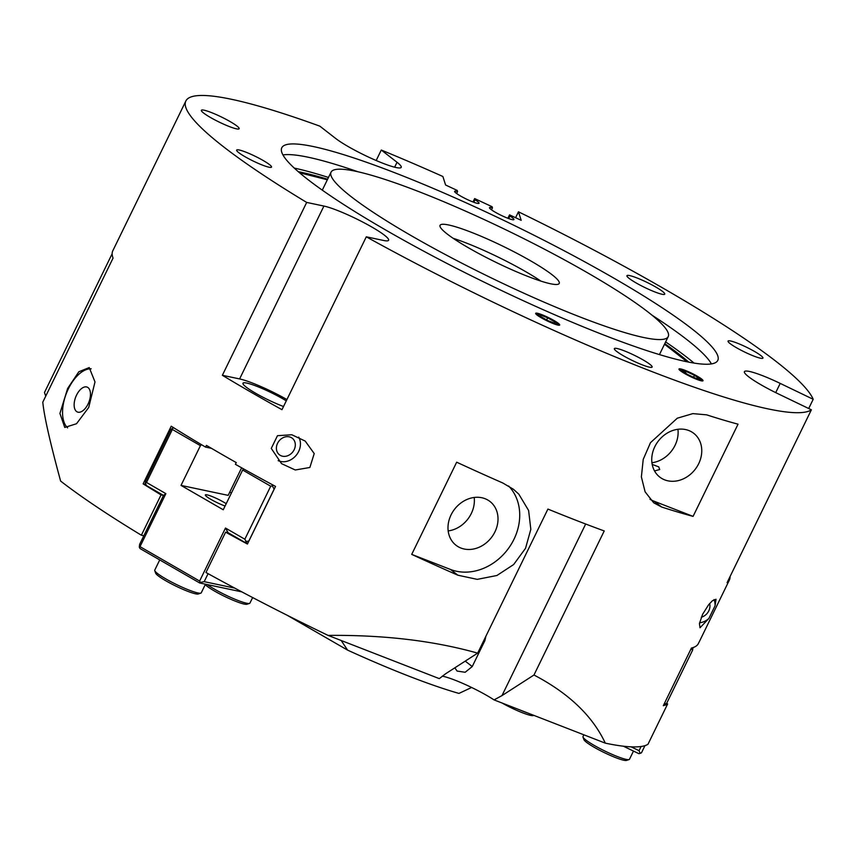 <?xml version="1.0" encoding="UTF-8"?>
<svg xmlns="http://www.w3.org/2000/svg" width="856" height="856" viewBox="0 0 856 856"><rect width="100%" height="100%" fill="white"/><g stroke="black" fill="none" stroke-linecap="round" stroke-linejoin="round"><path stroke-width="1.28" d="M485.887 636.254L484.881 640.63L472.234 666.567L465.15 672.27L457.072 671.061L454.846 667.819M515.59 217.702L518.458 211.806L521.176 220.313L509.545 214.877L509.909 216.033L508.678 218.569M278.168 460.646A16.168 13.557 127.9 0 0 295.866 455.681A16.168 13.557 127.9 0 0 298.701 437.116M277.472 435.693L291.821 434.752L305.218 441.086L314.216 453.562L309.872 467.483L295.256 469.987L281.549 463.642L271.277 448.405L277.472 435.693M294.154 449.742A10.486 8.795 127.9 0 0 292.292 438.24A10.486 8.795 127.9 0 0 278.917 441.118A10.486 8.795 127.9 0 0 279.42 454.793A10.486 8.795 127.9 0 0 294.154 449.742M699.566 622.815A16.168 13.557 127.9 0 0 708.864 618.481L700.005 627.769L699.427 623.596L702.615 614.287L708.618 604.764L712.47 600.698L716.012 599.264L715.07 605.77A16.168 13.557 127.9 0 0 714 599.596M715.07 605.77L708.864 618.481M701.299 617.219A10.486 8.795 127.9 0 0 708.779 610.884A10.486 8.795 127.9 0 0 709.635 603.544M67.635 427.861A32.335 17.077 111.2 0 1 68.405 388.763A32.335 17.077 111.2 0 1 91.153 368.818M76.558 395.098A13.364 7.062 111.2 0 1 87.141 387.105A13.364 7.062 111.2 0 1 88.885 402.127A13.364 7.062 111.2 0 1 77.457 412.025A13.364 7.062 111.2 0 1 76.558 395.098M67.635 388.464L78.827 371.772L89.217 367.566L95.005 381.926L88.714 407.467L76.516 423.731L64.756 427.433L59.931 413.448L67.635 388.464M456.633 193.542L457.586 191.584L457.211 190.428L445.591 185.003L442.873 176.496A349.259 46.192 26 0 0 381.284 150.035L397.034 162.276A38.809 5.136 -154 0 1 401.207 167.359A38.809 5.136 -154 0 1 373.837 159.494A38.809 5.136 -154 0 1 335.606 138.405L319.855 126.164A349.259 46.192 26 0 0 185.87 100.987A349.259 46.192 26 0 0 306.683 202.423L323.921 206.061A38.809 5.136 -154 0 1 364.292 222.87A38.809 5.136 -154 0 1 388.603 240.279A38.809 5.136 -154 0 1 383.531 240.461L366.293 236.823A349.259 46.192 26 0 0 811.381 409.81L778.393 393.931A38.809 5.136 -154 0 1 744.42 371.654A38.809 5.136 -154 0 1 780.212 383.402L813.2 399.292A349.259 46.192 26 0 0 776.199 361.521A349.259 46.192 26 0 0 518.458 211.806M473.004 201.973L474.663 198.581L475.026 199.737L473.796 202.262M491.515 209.838L492.468 207.88L492.104 206.735L474.663 198.581M507.897 218.269L509.545 214.877M509.909 216.033A13.578 1.798 -154 0 1 512.466 217.777A13.578 1.798 -154 0 1 513.921 219.553A13.578 1.798 -154 0 1 500.931 215.22A13.578 1.798 -154 0 1 489.504 207.644A13.578 1.798 -154 0 1 492.468 207.88M475.026 199.737A13.578 1.798 -154 0 1 477.584 201.481A13.578 1.798 -154 0 1 479.039 203.257A13.578 1.798 -154 0 1 466.039 198.913A13.578 1.798 -154 0 1 454.622 191.348A13.578 1.798 -154 0 1 457.586 191.584M238.717 152.625A19.399 2.568 -154 0 1 236.641 150.089A19.399 2.568 -154 0 1 250.327 154.016A19.399 2.568 -154 0 1 269.437 164.566A19.399 2.568 -154 0 1 271.512 167.102A19.399 2.568 -154 0 1 257.827 163.175A19.399 2.568 -154 0 1 238.717 152.625M730.136 343.62A19.399 2.568 -154 0 1 728.049 341.084A19.399 2.568 -154 0 1 741.735 345.011A19.399 2.568 -154 0 1 760.845 355.55A19.399 2.568 -154 0 1 762.931 358.097A19.399 2.568 -154 0 1 749.246 354.159A19.399 2.568 -154 0 1 730.136 343.62M537.097 315.062A13.364 1.766 -154 0 1 535.663 313.317A13.364 1.766 -154 0 1 545.09 316.025A13.364 1.766 -154 0 1 558.251 323.29A13.364 1.766 -154 0 1 559.685 325.034A13.364 1.766 -154 0 1 550.258 322.327A13.364 1.766 -154 0 1 537.097 315.062M680.424 370.776A13.364 1.766 -154 0 1 678.99 369.022A13.364 1.766 -154 0 1 688.417 371.729A13.364 1.766 -154 0 1 701.588 378.994A13.364 1.766 -154 0 1 703.022 380.749A13.364 1.766 -154 0 1 693.585 378.031A13.364 1.766 -154 0 1 680.424 370.776M616.609 351.377A21.015 2.782 -154 0 1 614.351 348.627A21.015 2.782 -154 0 1 634.457 355.336A21.015 2.782 -154 0 1 652.133 367.053A21.015 2.782 -154 0 1 637.313 362.794A21.015 2.782 -154 0 1 616.609 351.377M629.203 278.457A21.015 2.782 -154 0 1 626.945 275.707A21.015 2.782 -154 0 1 647.061 282.416A21.015 2.782 -154 0 1 664.738 294.132A21.015 2.782 -154 0 1 649.907 289.874A21.015 2.782 -154 0 1 629.203 278.457M203.632 113.046A21.015 2.782 -154 0 1 201.374 110.296A21.015 2.782 -154 0 1 221.479 117.015A21.015 2.782 -154 0 1 239.156 128.732A21.015 2.782 -154 0 1 224.336 124.473A21.015 2.782 -154 0 1 203.632 113.046M691.744 328.693A242.537 32.079 -154 0 1 717.777 360.408A242.537 32.079 -154 0 1 485.716 282.919A242.537 32.079 -154 0 1 281.785 147.767A242.537 32.079 -154 0 1 452.835 196.901A242.537 32.079 -154 0 1 691.744 328.693M652.208 464.423L658.724 466.873L659.708 469.537L654.54 470.928M651.94 462.743A27.702 23.23 127.9 0 0 677.941 429.284M654.829 446.672A27.702 23.23 -52.1 0 1 693.756 433.329A27.702 23.23 -52.1 0 1 698.678 463.717A27.702 23.23 -52.1 0 1 659.751 477.07A27.702 23.23 -52.1 0 1 654.829 446.672M448.18 530.923A27.702 23.23 127.9 0 0 471.292 513.525A27.702 23.23 127.9 0 0 474.192 497.464M451.08 514.852A27.702 23.23 -52.1 0 1 490.007 501.509A27.702 23.23 -52.1 0 1 494.929 531.897A27.702 23.23 -52.1 0 1 456.002 545.251A27.702 23.23 -52.1 0 1 451.08 514.852M411.715 554.388L456.676 462.197A349.259 46.192 26 0 0 502.868 483.019L513.472 489.311L518.8 494.137L528.612 510.497L530.827 529.329L525.541 548.3L513.654 564.543L496.908 575.5L477.241 579.362L457.896 575.211A349.259 46.192 -154 0 1 411.715 554.388L450.524 569.475A51.745 43.399 -52.1 0 0 509.202 547.391A51.745 43.399 -52.1 0 0 508.625 485.994M693.082 516.382A349.259 46.192 -154 0 1 661.656 507.03L653.727 502.814L645.103 491.815L641.379 476.92L643.22 459.405L650.485 442.67L677.299 418.199L692.846 413.619L706.617 414.839A349.259 46.192 26 0 0 738.043 424.18L693.082 516.382L654.273 501.295A51.745 43.399 -52.1 0 1 649.972 499.305M211.496 448.351L205.59 447.11L206.435 445.377A349.259 46.192 26 0 0 236.245 462.582L235.4 464.305A349.259 46.192 26 0 0 275.536 486.411L247.427 544.042A349.259 46.192 -154 0 1 225.62 532.165L205.954 572.493A349.259 46.192 -154 0 0 328.062 635.398C383.905 634.852 433.767 640.759 477.659 653.128L547.915 509.074A349.259 46.192 26 0 0 604.229 530.955L533.973 675.01C568.769 693.232 592.545 715.937 605.299 743.147L494.062 699.908L501.99 695.596L533.973 675.01M143.829 535.749L141.368 535.225L161.046 494.896A349.259 46.192 -154 0 1 143.123 483.843L171.221 426.213A349.259 46.192 26 0 0 205.59 447.11M605.299 743.147A349.259 46.192 -154 0 0 647.971 744.292L667.637 703.953A349.259 46.192 -154 0 1 663.314 705.676L691.423 648.056A349.259 46.192 26 0 0 698.068 644.129L698.913 642.407A349.259 46.192 26 0 0 699.309 641.711L729.376 580.058A349.259 46.192 -154 0 1 727.076 582.679L811.381 409.81M283.529 406.514A29.425 3.895 -154 0 1 246.121 387.073A29.425 3.895 -154 0 1 242.965 383.221A29.425 3.895 -154 0 1 258.897 387.137A29.425 3.895 -154 0 1 286.289 400.843M366.293 236.823L281.977 409.682A349.259 46.192 -154 0 1 222.367 375.292L239.605 378.93A38.809 5.136 -154 0 1 286.921 399.549M222.367 375.292L306.683 202.423M376.169 160.511L381.284 150.035M813.2 399.292L808.695 408.515M730.018 576.623A349.259 46.192 -154 0 1 729.376 580.058M45.742 396.146L44.469 392.519L112.147 253.751M185.87 100.987L112.799 250.797A349.259 46.192 26 0 0 113.056 258.116L42.8 402.17C44.084 415.877 50.023 442.167 60.616 481.061A349.259 46.192 -154 0 0 141.368 535.225M477.659 653.128L445.687 673.715L439.299 678.626L328.062 635.398M494.062 699.908A35.578 4.708 26 0 0 442.242 676.144M225.62 532.165L228.081 532.678L225.481 528.045L199.619 581.053L140.01 546.652L165.871 493.645L146.494 482.463L172.356 429.455L200.422 445.655L201.513 444.692M282.951 154.925A242.537 32.079 -154 0 1 358.001 171.778M651.94 315.136A242.537 32.079 -154 0 1 686.544 339.361A242.537 32.079 -154 0 1 711.422 363.907M294.271 168.086A252.242 33.363 -154 0 1 328.469 177.459M665.636 341.908A252.242 33.363 -154 0 1 686.908 357.327A252.242 33.363 -154 0 1 694.077 363.094M298.273 171.681A242.537 32.079 -154 0 1 327.613 179.225M664.77 343.673A242.537 32.079 -154 0 1 679.236 354.341A242.537 32.079 -154 0 1 688.78 362.142M666.385 703.354L667.637 703.953M161.046 494.896L163.507 495.41L139.614 544.395L139.303 547.187L140.01 546.652M145.916 484.432L143.123 483.843M528.762 276.777A66.297 8.763 -154 0 1 467.783 247.405A66.297 8.763 -154 0 1 440.059 225.321A66.297 8.763 -154 0 1 503.489 246.496A66.297 8.763 -154 0 1 559.225 283.443A66.297 8.763 -154 0 1 528.762 276.777M417.257 191.016A187.56 24.803 -154 0 1 589.795 274.102A187.56 24.803 -154 0 1 668.226 336.601A187.56 24.803 -154 0 1 582.027 317.736A187.56 24.803 -154 0 1 409.489 234.651A187.56 24.803 -154 0 1 331.058 172.152A187.56 24.803 -154 0 1 417.257 191.016M471.613 687.475L458.955 693.413A194.034 25.659 -154 0 1 347.59 650.121L341.191 640.502M287.188 615.271L347.59 650.121M696.602 378.834A10.668 1.412 -154 0 1 685.389 373.484A10.668 1.412 -154 0 1 681.815 370.038A10.668 1.412 -154 0 1 691.616 373.612A10.668 1.412 -154 0 1 700.476 379.144A10.668 1.412 -154 0 1 696.602 378.834M694.473 375.292L699.373 378.748L695.896 378.331L687.529 374.479L682.639 371.023L686.105 371.429L694.473 375.292L693.52 377.239M685.367 372.949L686.105 371.429M547.69 317.619A10.668 1.412 -154 0 1 557.149 323.44A10.668 1.412 -154 0 1 547.059 320.444A10.668 1.412 -154 0 1 538.488 314.334A10.668 1.412 -154 0 1 547.69 317.619M540.382 316.388L540.404 315.019L547.69 317.811L554.966 321.974L554.956 323.333L547.669 320.54L540.382 316.388M554.399 323.129L554.966 321.974M546.642 319.962L547.69 317.811M664.32 703.611L664.545 704.156L666.738 703.193L692.59 650.186L693.039 647.585M641.08 746.496L639.047 750.669L640.16 753.355L641.476 752.788L644.964 745.64M664.545 704.156L663.989 704.285M692.59 650.186L692.119 649.03L690.632 649.683M692.119 649.03L691.798 647.96M639.047 750.669L631.107 746.849M623.361 746.197L638.886 753.676L640.16 753.355M502.044 703.011A23.936 3.167 26 0 0 511.653 708.019A23.936 3.167 26 0 0 533.352 715.552L533.866 715.381M527.735 713.005A25.873 3.424 -154 0 1 520.277 710.106M583 737.08L583.899 739.616A23.936 3.167 26 0 0 604.828 752.873A23.936 3.167 26 0 0 626.528 760.417L629.085 759.561A25.873 3.424 -154 0 1 605.631 751.408A25.873 3.424 -154 0 1 583 737.08A25.873 3.424 -154 0 1 582.99 736.567L583.846 734.812M633.483 751.076L629.492 759.251A25.873 3.424 -154 0 1 629.085 759.561M228.081 532.678L244.966 542.426L246.154 541.538L244.848 539.226L225.481 528.045M243.778 469.013L242.644 470.019L270.71 486.208L244.848 539.226M242.644 470.019L223.245 509.769L181.023 485.406L200.422 445.655M246.154 541.538L248.861 540.981L274.145 489.118L272.326 485.876L270.71 486.208M146.494 482.463L145.317 483.351L146.611 485.662L163.507 495.41L165.871 493.645M172.356 429.455L172.484 428.257L170.826 429.498L145.531 481.35L145.317 483.351M172.484 428.257L173.982 427.947M272.454 484.753L272.326 485.876M199.619 581.053L200.4 582.444L204.188 581.652L208.083 573.67M234.726 588.104L204.188 581.652M200.4 582.444L199.694 582.979L241.82 591.87M199.694 582.979L140.084 548.578L139.303 547.187M244.966 542.426L247.919 543.046M181.023 485.406L228.188 495.367L241.627 467.815M231.441 492.992A12.936 1.712 26 0 0 229.729 492.221M226.209 503.703A13.364 1.766 26 0 0 223.641 502.13A13.364 1.766 26 0 0 205.333 494.939A13.364 1.766 26 0 0 211.914 499.958A13.364 1.766 26 0 0 225.085 506.003M205.237 584.659A23.936 3.167 26 0 0 226.904 597.488A23.936 3.167 26 0 0 246.977 604.25L249.535 603.394A25.873 3.424 -154 0 1 231.174 597.616A25.873 3.424 -154 0 1 207.27 584.573M252.648 597.552L249.941 603.084A25.873 3.424 -154 0 1 249.535 603.394M154.765 570.642L155.664 573.188A23.936 3.167 26 0 0 175.78 586.05A23.936 3.167 26 0 0 198.292 593.978L200.85 593.122A25.873 3.424 -154 0 1 176.507 584.552A25.873 3.424 -154 0 1 154.765 570.642A25.873 3.424 -154 0 1 154.754 570.128L159.74 559.92M205.461 584.199L201.256 592.812A25.873 3.424 -154 0 1 200.85 593.122M453.156 238.3A66.297 8.763 -154 0 1 540.928 281.11M472.234 666.567L465.236 661.121M484.881 640.63L484.057 639.999M457.896 575.211L450.524 569.475M661.656 507.03L654.273 501.295M323.921 206.061L239.605 378.93M397.034 162.276L394.637 167.198M780.212 383.402L775.707 392.626M501.99 695.596L585.675 524.022M664.47 344.283A239.306 31.651 -154 0 1 686.929 361.767M299.707 172.912A239.306 31.651 -154 0 1 327.313 179.846M687.208 361.831L664.502 344.219M299.493 172.73L327.345 179.781M331.058 172.152L322.284 190.15M668.226 336.601L659.452 354.587M681.815 370.038L679.685 370.156M700.476 379.144L701.695 380.888M538.488 314.334L536.359 314.452M557.149 323.44L558.369 325.184"/></g></svg>
